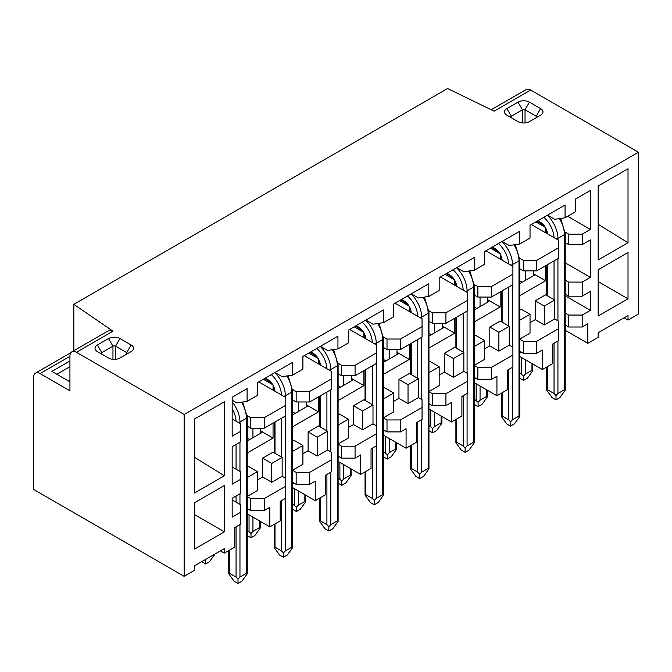 <?xml version="1.0" encoding="UTF-8"?>
<svg xmlns="http://www.w3.org/2000/svg" width="672" height="672" viewBox="0 0 672 672"><rect width="100%" height="100%" fill="white"/><g stroke="black" fill="none" stroke-linecap="round" stroke-linejoin="round"><path stroke-width="1.01" d="M184.153 576.341L33.6 489.426L33.6 377.32A9.181 5.3 60 0 1 35.498 373.12A9.181 5.3 60 0 1 40.093 373.573L69.938 390.81L69.938 356.042A9.181 5.3 60 0 1 71.837 351.842A9.181 5.3 60 0 1 76.432 352.296L184.153 414.49L184.153 576.341L194.536 570.343L194.536 565.816L224.381 548.579L224.381 553.115L234.763 547.117L234.763 527.596L240.349 524.378L240.349 504.596M220.458 550.847L224.381 553.115M564.421 324.534L568.705 327.012L568.705 315.059L582.204 315.059L582.204 327.012L587.782 323.786L587.782 343.308L598.164 337.31L598.164 332.774L628.018 315.546L628.018 320.082L624.095 317.814M247.254 477.565L257.477 471.66L257.477 490.51L247.254 496.415M264.23 498.641L250.732 498.641L250.732 510.586L264.23 510.586L264.23 498.616M247.254 509.897L248.396 509.242M264.23 498.599L285.776 486.158L285.776 498.154L280.19 501.371L280.19 520.892L269.808 526.89L269.808 507.368L264.23 510.586M246.448 508.116L250.732 510.586M282.139 476.272L282.139 457.422L271.757 463.42L271.757 482.269L282.139 476.272L285.776 478.372L285.776 486.158M292.681 451.34L302.904 445.435L302.904 464.285L292.681 470.182M309.658 472.416L296.159 472.416M309.658 484.361L315.235 481.144L315.235 500.665L325.618 494.668L325.618 475.146L331.195 471.929L331.195 459.934L309.658 472.374L309.658 484.361L296.159 484.361L296.159 472.391L292.681 470.366M291.875 481.891L296.159 484.361M293.824 483.017L292.681 483.672M327.566 450.047L327.566 431.197L317.184 437.195L317.184 456.036L327.566 450.047L331.195 452.147L331.195 459.934M338.108 425.116L348.331 419.21L348.331 438.052L338.108 443.957M337.302 455.666L341.578 458.136L355.076 458.136L355.076 446.166L341.578 446.183L338.108 444.142M341.578 458.136L341.578 446.166M355.076 458.136L360.662 454.919L360.662 474.432L371.045 468.443L371.045 448.921L376.622 445.696L376.622 425.914L372.985 423.822L372.985 404.972L362.603 410.97L362.603 429.811L372.985 423.822M339.242 456.792L338.108 457.447M355.076 446.149L376.622 433.709M383.527 398.891L393.758 392.986L393.758 411.827L383.527 417.732M400.504 431.911L400.504 419.941L387.005 419.958L387.005 431.911L400.504 431.911L406.081 428.686L406.081 448.207L416.464 442.218L416.464 422.696L422.05 419.471L422.05 399.689L418.412 397.597L418.412 378.748L408.03 384.745L408.03 403.586L418.412 397.597M382.721 429.442L387.005 431.911M384.67 430.559L383.527 431.222M400.504 419.924L422.05 407.484M428.954 372.666L439.177 366.761L439.177 385.602L428.954 391.507M445.931 393.733L432.432 393.733M445.931 405.686L451.508 402.461L451.508 421.982L461.891 415.993L461.891 396.472L467.477 393.246L467.477 381.259L445.931 393.7L445.931 405.686L432.432 405.686L432.432 393.716L428.954 391.692M428.148 403.217L432.432 405.686M430.097 404.334L428.954 404.998M463.84 371.364L463.84 352.523L453.457 358.52L453.457 377.362L463.84 371.364L467.477 373.464L467.477 381.259M474.382 346.433L484.604 340.536L484.604 359.377L474.382 365.282M491.35 379.462L491.35 367.492L477.859 367.508L477.859 379.462L491.35 379.462L496.936 376.236L496.936 395.758L507.318 389.76L507.318 370.247L512.896 367.021L512.896 347.239L509.267 345.139L509.267 326.298L498.884 332.287L498.884 351.137L509.267 345.139M473.575 376.984L477.859 379.462M475.516 378.109L474.382 378.773M491.35 367.475L512.896 355.034M519.8 320.208L530.032 314.311L530.032 333.152L519.8 339.058M536.777 341.284L523.278 341.284M536.777 353.237L542.363 350.011L542.363 369.533L552.745 363.535L552.745 344.014L558.323 340.796L558.323 328.81L536.777 341.242L536.777 353.237L523.278 353.237L523.278 341.267L519.8 339.234M520.943 351.884L519.8 352.548M518.994 350.759L523.278 353.237M554.686 318.914L544.303 324.912L544.303 306.062L554.686 300.073L554.686 318.914L558.323 321.014L558.323 328.81M566.37 325.66L565.228 326.315M565.228 313.051L568.705 315.059M547.554 215.174L554.686 219.29L565.068 217.795L575.45 211.798L575.45 199.063L590.377 190.445L590.377 229.412L582.204 234.133L582.204 244.625L568.705 244.625L568.705 234.133L582.204 234.133M502.127 241.399L509.267 245.524L519.649 244.02L530.032 238.031L530.032 225.288L565.068 205.061L565.068 217.795M456.7 267.624L463.84 271.748L474.222 270.245L484.604 264.256L484.604 251.513L519.649 231.286L519.649 244.02M411.272 293.849L418.412 297.973L428.795 296.47L439.177 290.48L439.177 277.738L474.222 257.51L474.222 270.245M365.854 320.074L372.985 324.198L383.368 322.694L393.758 316.705L393.758 303.962L428.795 283.735L428.795 296.47M320.426 346.298L327.566 350.423L337.949 348.928L348.331 342.93L348.331 330.196L383.368 309.96L383.368 322.694M274.999 372.532L282.139 376.648L292.522 375.152L302.904 369.155L302.904 356.42L337.949 336.185L337.949 348.928M232.168 400.252L236.712 402.872L247.094 401.377L247.094 388.634L232.168 397.253L232.168 436.22L240.349 431.5L240.349 423.704L232.168 418.984M247.204 415.674L250.732 417.715L264.23 417.715L264.23 428.198L250.732 428.198L250.732 417.715M264.23 428.198L285.776 415.766L285.776 405.275L264.23 417.715M285.776 405.275L285.776 397.48L273.05 390.138L273.05 384.888L263.323 379.268M258.779 381.898L273.05 390.138M292.631 389.449L296.159 391.482L309.658 391.482L331.195 379.05L331.195 371.255L318.478 363.913L318.478 358.663L308.742 353.044M304.206 355.664L318.478 363.913M338.058 363.224L341.578 365.257L355.076 365.257L376.622 352.825L376.622 345.03L363.905 337.688L363.905 332.438L354.169 326.819M349.625 329.44L363.905 337.688M383.485 337L387.005 339.032L400.504 339.032L422.05 326.592L422.05 318.805L409.332 311.455L409.332 306.214L399.596 300.594M395.052 303.215L409.332 311.455M428.904 310.775L432.432 312.808L445.931 312.808L467.477 300.367L467.477 292.58L454.751 285.23L454.751 279.989L445.015 274.369M440.479 276.99L454.751 285.23M474.331 284.55L477.859 286.583L491.35 286.583L512.896 274.142L512.896 266.347L500.178 259.006L500.178 253.764L490.442 248.144M485.898 250.765L500.178 259.006M519.758 258.325L523.278 260.358L536.777 260.358L558.323 247.918L558.323 240.122L545.605 232.781L545.605 227.539L535.87 221.92M531.325 224.54L545.605 232.781M565.228 242.617L568.705 244.625M565.177 232.092L568.705 234.133M554.686 300.073L545.605 294.823L535.223 300.821L544.303 306.062M530.032 322.661L535.223 319.662L544.303 324.912M535.223 319.662L535.223 300.821M519.8 309.725L520.943 309.061L530.032 314.311M509.267 326.298L500.178 321.048L489.796 327.046L498.884 332.287M484.604 348.886L489.796 345.887L498.884 351.137M489.796 345.887L489.796 327.046M477.859 367.475L474.382 365.467M474.382 335.95L475.516 335.286L484.604 340.536M463.84 352.523L454.751 347.281L444.368 353.27L453.457 358.52M439.177 375.11L444.368 372.12L453.457 377.362M444.368 372.12L444.368 353.27M428.954 362.174L430.097 361.511L439.177 366.761M418.412 378.748L409.332 373.506L398.95 379.495L408.03 384.745M393.758 401.344L398.95 398.345L408.03 403.586M398.95 398.345L398.95 379.495M387.005 419.924L383.527 417.917M383.527 388.399L384.67 387.744L393.758 392.986M372.985 404.972L363.905 399.731L353.522 405.72L362.603 410.97M348.331 427.568L353.522 424.57L362.603 429.811M353.522 424.57L353.522 405.72M338.108 414.624L339.242 413.969L348.331 419.21M327.566 431.197L318.478 425.956L308.095 431.953L317.184 437.195M302.904 453.793L308.095 450.794L317.184 456.036M308.095 450.794L308.095 431.953M292.681 440.849L293.824 440.194L302.904 445.435M282.139 457.422L273.05 452.18L262.668 458.178L271.757 463.42M257.477 480.018L262.668 477.019L271.757 482.269M262.668 477.019L262.668 458.178M247.254 496.591L250.732 498.599M247.254 467.074L248.396 466.418L257.477 471.66M269.808 526.89L247.254 513.862M315.235 500.665L292.681 487.637M360.662 474.432L338.108 461.412M406.081 448.207L383.527 435.187M451.508 421.982L428.954 408.962M496.936 395.758L474.382 382.738M542.363 369.533L519.8 356.513M131.132 344.988A8.072 4.662 180 0 1 131.132 351.582L119.969 358.025A8.072 4.662 180 0 1 108.553 358.025L97.39 351.582A8.072 4.662 180 0 1 97.39 344.988L108.553 338.545A8.072 4.662 180 0 1 119.969 338.545L131.132 344.988L126.722 352.632A1.84 1.058 180 0 1 127.26 353.38A1.84 1.058 180 0 1 126.731 354.127L126.722 352.632L115.559 346.189A1.84 1.058 180 0 0 112.963 346.189L101.8 352.632L97.39 344.988M529.444 121.624A8.072 4.662 180 0 1 518.028 121.624L506.864 115.181A8.072 4.662 180 0 1 506.864 108.587L518.028 102.136A8.072 4.662 180 0 1 529.444 102.136L540.607 108.587A8.072 4.662 180 0 1 540.607 115.181L529.444 121.624M73.836 350.692L73.836 304.34L112.988 331.187L108.797 330.506L71.837 351.842M184.153 414.49L638.4 152.233L530.678 90.04A9.181 5.3 -120 0 0 526.092 89.586L491.198 109.729M530.678 90.04L494.113 111.149L447.619 88.536L73.836 304.34M587.782 343.308L565.228 330.288M582.204 327.012L568.705 327.012M582.204 315.059L590.377 310.338L590.377 291.455L582.204 296.176L568.705 296.176L568.705 282.089L582.204 282.089L590.377 277.368L590.377 239.904L582.204 244.625M565.228 295.814L590.377 310.338M565.228 280.081L568.705 282.089M565.228 262.844L590.377 277.368M567.664 216.3L590.377 229.412M247.094 401.377L257.477 395.38L257.477 382.645L292.522 362.41L292.522 375.152M232.168 466.939L240.349 471.66L240.349 479.455L232.168 484.176L232.168 446.712L240.349 441.991L240.349 431.5M247.254 426.191L250.732 428.198M309.658 391.482L309.658 401.974L331.195 389.542L331.195 379.05M292.681 399.966L296.159 401.974L296.159 391.482M309.658 401.974L296.159 401.974M355.076 365.257L355.076 375.749L376.622 363.308L376.622 352.825M338.108 373.741L341.578 375.749L341.578 365.257M355.076 375.749L341.578 375.749M400.504 339.032L400.504 349.524L422.05 337.084L422.05 326.592M383.527 347.516L387.005 349.524L387.005 339.032M400.504 349.524L387.005 349.524M445.931 312.808L445.931 323.299L467.477 310.859L467.477 300.367M428.954 321.292L432.432 323.299L432.432 312.808M445.931 323.299L432.432 323.299M491.35 286.583L491.35 297.074L512.896 284.634L512.896 274.142M474.382 295.067L477.859 297.074L477.859 286.583M491.35 297.074L477.859 297.074M536.777 260.358L536.777 270.85L558.323 258.409L558.323 247.918M519.8 268.842L523.278 270.85L523.278 260.358M536.777 270.85L523.278 270.85M519.8 295.63L545.605 280.736L545.605 265.751M474.382 321.863L500.178 306.961L500.178 291.976M428.954 348.088L454.751 333.186L454.751 318.2M383.527 374.312L409.332 359.419L409.332 344.425M338.108 400.537L363.905 385.644L363.905 370.658M292.681 426.762L318.478 411.869L318.478 396.883M247.254 452.987L273.05 438.094L273.05 423.108M565.228 294.168L568.705 296.176M582.204 282.089L582.204 296.176M306.146 405.796L307.188 406.4L292.681 414.775M351.574 379.571L352.615 380.176L338.108 388.55M397.001 353.346L398.034 353.942L383.527 362.326M442.428 327.121L443.461 327.718L428.954 336.092M487.847 300.896L488.888 301.493L474.382 309.868M533.274 274.672L534.316 275.268L519.8 283.643M260.728 432.02L261.761 432.625L247.254 441M240.349 479.455L240.349 493.542L232.168 498.263L232.168 517.146L240.349 512.425M224.381 475.768L224.381 401.772L194.536 419L194.536 492.996L224.381 475.768L194.536 457.33M224.381 531.829L224.381 485.528L194.536 502.757L194.536 549.066L224.381 531.829L194.536 514.601M628.018 242.726L598.164 259.963L598.164 185.968L628.018 168.731L628.018 242.726L598.164 224.288M598.164 316.033L628.018 298.796L628.018 252.487L598.164 269.724L598.164 316.033M628.018 320.082L638.4 314.084L638.4 152.233M232.168 499.909L240.349 504.63M260.728 430.979L273.05 438.094M306.146 404.746L318.478 411.869M351.574 378.521L363.905 385.644M397.001 352.296L409.332 359.419M442.428 326.071L454.751 333.186M487.847 299.846L500.178 306.961M533.274 273.622L545.605 280.736M540.607 108.587L536.197 116.222A1.84 1.058 180 0 1 536.735 116.978A1.84 1.058 180 0 1 536.206 117.718L536.197 116.222L525.034 109.78L529.444 102.136M522.438 122.926L522.438 109.78A1.84 1.058 180 0 1 525.034 109.78L525.034 122.926M518.028 102.136L522.438 109.78L511.274 116.222L506.864 108.587M511.266 117.718A1.84 1.058 180 0 1 510.737 116.978A1.84 1.058 180 0 1 511.274 116.222L511.274 117.726M598.164 281.56L628.018 298.796M69.938 381.822L51.904 371.406L69.938 360.99M101.791 354.127A1.84 1.058 180 0 1 101.262 353.38A1.84 1.058 180 0 1 101.8 352.632L101.8 354.136M252.941 437.716L252.941 428.198M247.254 438.186L249.69 439.589M260.728 428.198L260.728 433.222M298.36 411.491L298.36 401.974M306.146 401.974L306.146 406.997M343.787 385.266L343.787 375.749M351.574 375.749L351.574 380.772M389.214 359.041L389.214 349.524M397.001 349.524L397.001 354.547M434.633 332.816L434.633 323.299M442.428 323.299L442.428 328.322M480.06 306.592L480.06 297.074M487.847 297.074L487.847 302.098M525.487 280.367L525.487 270.85M533.274 270.85L533.274 275.864M292.681 411.961L295.117 413.364M338.108 385.736L340.544 387.139M383.527 359.503L385.963 360.914M428.954 333.278L431.39 334.69M474.382 307.054L476.818 308.465M519.8 280.829L522.245 282.24M512.509 367.248L512.509 419.74L510.56 421.781L508.612 419.74L502.127 415.993L501.32 416.447L506.671 423.856L510.56 426.107L514.458 423.856L519.8 416.447L518.994 415.993L518.994 260.879L512.509 264.625L512.509 266.129M512.509 419.74L518.994 415.993M510.56 421.781L510.56 426.107M519.8 378.244L523.538 380.394L527.436 378.151L532.778 370.742L531.972 370.28L531.972 363.535M525.487 359.789L525.487 374.027L523.538 376.076L519.8 372.994M525.487 374.027L531.972 370.28M523.538 376.076L523.538 380.394M383.527 456.918L387.265 459.077L391.163 456.826L396.505 449.417L395.699 448.963L395.699 442.218M389.214 438.472L389.214 452.71L387.265 454.751L383.527 451.676M389.214 452.71L395.699 448.963M387.265 454.751L387.265 459.077M557.936 341.023L557.936 393.515L555.988 395.556L554.039 393.515L547.554 389.768L546.748 390.222L552.09 397.631L555.988 399.882L559.877 397.631L565.228 390.222L564.421 389.768L564.421 234.654L557.936 238.4L557.936 239.904M557.936 393.515L564.421 389.768M555.988 395.556L555.988 399.882M285.382 498.372L285.382 550.864L283.433 552.913L281.492 550.864L274.999 547.117L274.193 547.579L279.544 554.988L283.433 557.239L287.33 554.988L292.681 547.579L291.875 547.117L291.875 392.011L285.382 395.758L285.382 397.253M285.382 550.864L291.875 547.117M283.433 552.913L283.433 557.239M201.65 561.7L205.565 563.976L209.462 561.733L214.805 554.316M205.456 559.507L205.565 563.976M239.963 524.605L239.963 577.088L238.014 579.138L236.065 577.088L229.572 573.342L228.766 573.804L234.116 581.213L238.014 583.464L241.903 581.213L247.254 573.804L246.448 573.342L246.448 418.236L239.963 421.982L239.963 423.478M239.963 577.088L246.448 573.342M238.014 579.138L238.014 583.464M247.254 535.592L250.992 537.751L254.881 535.508L260.232 528.091L259.426 527.638L259.426 520.892M252.941 517.146L252.941 531.384L250.992 533.434L247.254 530.351M252.941 531.384L259.426 527.638M250.992 533.434L250.992 537.751M330.809 472.147L330.809 524.639L328.86 526.688L326.911 524.639L320.426 520.892L319.62 521.346L324.971 528.763L328.86 531.006L332.758 528.763L338.108 521.346L337.302 520.892L337.302 365.786L330.809 369.533L330.809 371.028M330.809 524.639L337.302 520.892M328.86 526.688L328.86 531.006M474.382 404.468L478.111 406.627L482.009 404.376L487.36 396.967L486.553 396.505L486.553 389.76M480.06 386.014L480.06 400.252L478.111 402.301L474.382 399.218M480.06 400.252L486.553 396.505M478.111 402.301L478.111 406.627M338.108 483.143L341.838 485.302L345.736 483.05L351.086 475.642L350.28 475.188L350.28 468.443M343.787 464.696L343.787 478.934L341.838 480.976L338.108 477.901M343.787 478.934L350.28 475.188M341.838 480.976L341.838 485.302M376.236 445.922L376.236 498.414L374.287 500.464L372.338 498.414L365.854 494.668L365.047 495.121L370.39 502.538L374.287 504.781L378.176 502.538L383.527 495.121L382.721 494.668L382.721 339.562L376.236 343.308L376.236 344.803M376.236 498.414L382.721 494.668M374.287 500.464L374.287 504.781M421.655 419.698L421.655 472.189L419.714 474.23L417.766 472.189L411.272 468.443L410.466 468.896L415.817 476.314L419.714 478.556L423.604 476.314L428.954 468.896L428.148 468.443L428.148 313.328L421.655 317.083L421.655 318.578M421.655 472.189L428.148 468.443M419.714 474.23L419.714 478.556M292.681 509.368L296.419 511.526L300.308 509.275L305.659 501.866L304.853 501.413L304.853 494.668M298.36 490.921L298.36 505.159L296.419 507.2L292.681 504.126M298.36 505.159L304.853 501.413M296.419 507.2L296.419 511.526M428.954 430.693L432.692 432.852L436.582 430.601L441.932 423.192L441.126 422.73L441.126 415.993M434.633 412.247L434.633 426.476L432.692 428.526L428.954 425.452M434.633 426.476L441.126 422.73M432.692 428.526L432.692 432.852M467.082 393.473L467.082 445.964L465.133 448.006L463.193 445.964L456.7 442.218L455.893 442.672L461.244 450.08L465.133 452.332L469.031 450.08L474.382 442.672L473.575 442.218L473.575 287.104L467.082 290.85L467.082 292.354M467.082 445.964L473.575 442.218M465.133 448.006L465.133 452.332M69.938 366.685L56.834 374.254M69.938 380.318L68.645 381.066M112.988 331.187L76.432 352.296M40.093 373.573L69.938 356.345M115.559 359.335L115.559 346.189L119.969 338.545M112.963 359.335L112.963 346.189L108.553 338.545M498.926 253.033L495.558 249.774A2.755 1.588 -60 0 1 494.987 248.514L492.391 247.019M494.987 248.514A10.097 5.83 60 0 1 502.093 260.114M502.127 415.993L502.127 392.759M502.127 322.174L502.127 290.85M508.612 419.74L508.612 369.491M508.612 325.92L508.612 287.104M498.439 243.524A19.27 11.13 60 0 1 508.603 263.869M512.509 284.861L512.509 347.012M501.942 241.5A22.025 12.718 60 0 1 512.509 264.625A2.755 1.588 180 0 1 510.712 265.087M514.021 244.835A22.025 12.718 60 0 1 518.994 260.879A2.755 1.588 180 0 0 519.8 259.753L515.273 244.65M521.59 374.027L521.59 357.546M385.316 452.71L385.316 436.22M544.345 226.808L540.985 223.549A2.755 1.588 -60 0 1 540.414 222.289L537.818 220.794M540.414 222.289A10.097 5.83 60 0 1 547.52 233.89M547.554 389.768L547.554 366.534M547.554 295.949L547.554 264.625M554.039 393.515L554.039 343.266M554.039 299.695L554.039 260.879M543.858 217.3A19.27 11.13 60 0 1 554.022 237.644M557.936 258.636L557.936 320.788M547.369 215.275A22.025 12.718 60 0 1 557.936 238.4A2.755 1.588 180 0 1 556.139 238.862M559.448 218.61A22.025 12.718 60 0 1 564.421 234.654A2.755 1.588 180 0 0 565.228 233.528L560.692 218.425M271.799 384.166L268.43 380.906A2.755 1.588 -60 0 1 267.859 379.646L265.264 378.151M267.859 379.646A10.097 5.83 60 0 1 274.974 391.247M274.999 547.117L274.999 523.891M274.999 453.306L274.999 421.982M281.492 550.864L281.492 500.623M281.492 457.052L281.492 418.236M271.312 374.657A19.27 11.13 60 0 1 281.476 395.002M285.382 415.985L285.382 478.145M274.823 372.632A22.025 12.718 60 0 1 285.382 395.758A2.755 1.588 180 0 1 283.592 396.22M286.902 375.959A22.025 12.718 60 0 1 291.875 392.011A2.755 1.588 180 0 0 292.681 390.886L288.145 375.782M229.572 573.342L229.572 550.116M236.065 577.088L236.065 526.848M236.065 502.16L236.065 496.012M236.065 469.19L236.065 444.461M232.168 408.719A19.27 11.13 60 0 1 236.048 421.226M239.963 442.218L239.963 471.442M239.963 493.769L239.963 504.412M232.168 401.915A22.025 12.718 60 0 1 239.963 421.982A2.755 1.588 180 0 1 238.165 422.444M241.475 402.184A22.025 12.718 60 0 1 246.448 418.236A2.755 1.588 180 0 0 247.254 417.11L242.718 402.007M249.043 531.384L249.043 514.895M317.226 357.941L313.858 354.682A2.755 1.588 -60 0 1 313.286 353.422L310.691 351.918M313.286 353.422A10.097 5.83 60 0 1 320.393 365.022M320.426 520.892L320.426 497.666M320.426 427.081L320.426 395.758M326.911 524.639L326.911 474.398M326.911 430.828L326.911 392.011M316.739 348.432A19.27 11.13 60 0 1 326.903 368.768M330.809 389.76L330.809 451.92M320.25 346.408A22.025 12.718 60 0 1 330.809 369.533A2.755 1.588 180 0 1 329.011 369.995M332.321 349.734A22.025 12.718 60 0 1 337.302 365.786A2.755 1.588 180 0 0 338.108 364.661L333.572 349.558M476.171 400.252L476.171 383.771M339.898 478.934L339.898 462.445M362.645 331.716L359.285 328.457A2.755 1.588 -60 0 1 358.714 327.197L356.118 325.693M358.714 327.197A10.097 5.83 60 0 1 365.82 338.789M365.854 494.668L365.854 471.442M365.854 400.856L365.854 369.533M372.338 498.414L372.338 448.174M372.338 404.603L372.338 365.786M362.166 322.207A19.27 11.13 60 0 1 372.322 342.544M376.236 363.535L376.236 425.695M365.669 320.183A22.025 12.718 60 0 1 376.236 343.308A2.755 1.588 180 0 1 374.438 343.77M377.748 323.509A22.025 12.718 60 0 1 382.721 339.562A2.755 1.588 180 0 0 383.527 338.436L379 323.333M408.072 305.491L404.704 302.232A2.755 1.588 -60 0 1 404.141 300.972L401.545 299.468M404.141 300.972A10.097 5.83 60 0 1 411.247 312.564M411.272 468.443L411.272 445.217M411.272 374.623L411.272 343.308M417.766 472.189L417.766 421.949M417.766 378.37L417.766 339.562M407.585 295.982A19.27 11.13 60 0 1 417.749 316.319M421.655 337.31L421.655 399.47M411.096 293.95A22.025 12.718 60 0 1 421.655 317.083A2.755 1.588 180 0 1 419.866 317.545M423.175 297.284A22.025 12.718 60 0 1 428.148 313.328A2.755 1.588 180 0 0 428.954 312.211L424.418 297.108M294.47 505.159L294.47 488.67M430.744 426.476L430.744 409.996M453.499 279.266L450.131 276.007A2.755 1.588 -60 0 1 449.56 274.747L446.964 273.244M449.56 274.747A10.097 5.83 60 0 1 456.674 286.339M456.7 442.218L456.7 418.984M456.7 348.398L456.7 317.083M463.193 445.964L463.193 395.724M463.193 352.145L463.193 313.337M453.012 269.758A19.27 11.13 60 0 1 463.176 290.094M467.082 311.086L467.082 373.237M456.523 267.725A22.025 12.718 60 0 1 467.082 290.85A2.755 1.588 180 0 1 465.293 291.32M468.594 271.06A22.025 12.718 60 0 1 473.575 287.104A2.755 1.588 180 0 0 474.382 285.986L469.846 270.875M35.498 373.12L70.888 352.691M495.558 249.774L491.585 247.481M519.8 416.447L519.8 259.753M501.32 416.447L501.32 393.229M501.32 321.712L501.32 291.32M501.32 259.669L500.178 255.217M532.778 370.742L532.778 364.006M396.505 449.417L396.505 442.68M540.985 223.549L537.012 221.256M565.228 390.222L565.228 233.528M546.748 390.222L546.748 367.004M546.748 295.487L546.748 265.096M546.739 233.436L545.605 228.984M268.43 380.906L264.457 378.613M292.681 547.579L292.681 390.886M274.193 547.579L274.193 524.353M274.193 452.836L274.193 422.444M274.193 390.793L273.05 386.341M247.254 573.804L247.254 417.11M228.766 573.804L228.766 550.578M260.232 528.091L260.232 521.354M313.858 354.682L309.884 352.388M338.108 521.346L338.108 364.661M319.62 521.346L319.62 498.128M319.62 426.611L319.62 396.22M319.62 364.568L318.478 360.116M487.36 396.967L487.36 390.23M351.086 475.642L351.086 468.905M359.285 328.457L355.312 326.164M383.527 495.121L383.527 338.436M365.047 495.121L365.047 471.904M365.047 400.386L365.047 369.995M365.047 338.344L363.905 333.892M404.704 302.232L400.739 299.939M428.954 468.896L428.954 312.211M410.466 468.896L410.466 445.679M410.466 374.161L410.466 343.77M410.466 312.119L409.332 307.667M305.659 501.866L305.659 495.13M441.932 423.192L441.932 416.455M450.131 276.007L446.158 273.706M474.382 442.672L474.382 285.986M455.893 442.672L455.893 419.454M455.893 347.936L455.893 317.545M455.893 285.894L454.751 281.442"/></g></svg>
